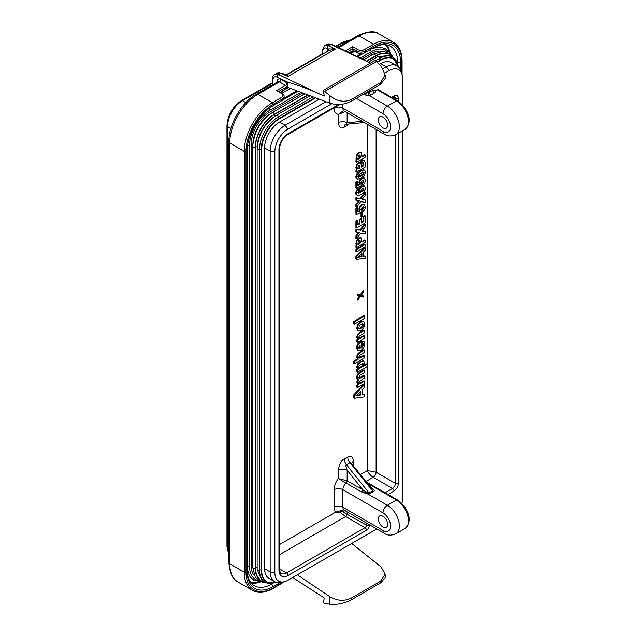 <?xml version="1.0" encoding="UTF-8"?>
<svg xmlns="http://www.w3.org/2000/svg" width="636" height="636" viewBox="0 0 636 636"><rect width="100%" height="100%" fill="white"/><g stroke="black" fill="none" stroke-linecap="round" stroke-linejoin="round"><path stroke-width="0.95" d="M361.423 218.752L360.843 218.418L359.427 219.229L360.016 219.571L360.016 223.777L357.925 224.985L357.925 220.485L356.502 221.304L356.502 228.006L365.287 222.942L365.287 216.057L363.872 216.868L363.872 221.551L361.423 222.966L361.423 218.752L360.016 219.571M345.276 111.618L338.352 114.369A12.418 7.171 -60 0 1 334.115 108.144A6.209 3.585 0 0 1 342.891 108.144A6.209 3.585 -60 0 0 344.179 110.982L343.313 110.736L338.352 114.369L338.352 122.756C339.067 127.669 341.023 129.148 344.211 127.2L349.347 123.925M353.576 465.846L353.576 461.418C352.861 456.505 350.913 455.026 347.725 456.974L344.211 459.001C341.119 460.567 339.171 464.304 338.352 470.203A6.209 3.585 180 0 1 347.137 470.203L347.137 480.768L338.352 478.59L346.079 483.01A6.209 3.585 -60 0 0 342.891 489.72A6.209 3.585 0 0 0 334.115 489.72A12.418 7.171 -60 0 1 338.352 478.59L338.352 470.203M364.555 384.621L363.967 384.279L353.719 394.869L353.719 397.937L354.308 398.279L364.555 396.848L364.555 394.304L362.393 394.67L362.393 389.558L364.555 387.419L364.555 384.621L354.308 395.202L354.308 398.279M364.555 394.304L362.393 394.233M358.919 383.675L359.022 381.552L364.555 378.023L364.555 375.645L360.533 377.967L359.173 378.277L358.625 377.379L360.111 375.121L364.555 372.561L364.555 370.176L363.967 369.842L359.364 372.497L357.4 374.421L356.677 376.989L356.971 378.555L357.917 379.135L356.677 382.419L357.845 384.335L356.883 385.05L356.883 387.308L357.472 387.642L364.555 383.492L364.555 381.139L360.429 383.524L359.014 383.747M364.555 381.139L363.967 380.805L358.545 383.46M364.555 375.645L363.967 375.312L358.593 377.943M363.116 360.819L363.959 361.272L363.116 360.819L360.23 361.487L357.647 363.935L356.677 367.012L357.861 368.944L356.883 369.611L356.883 371.901L357.472 372.243L367.171 366.575L367.171 364.221L363.657 366.249L364.77 363.18L363.705 361.153L360.811 361.82L358.235 364.269L357.265 367.354L358.442 369.278L357.472 369.953L357.472 372.243M367.171 364.221L366.582 363.887L364.293 365.207M364.555 350.054L359.952 352.71L357.989 354.626L357.265 357.162L357.519 358.458L358.442 359.086L354.308 361.479L354.308 363.824L364.555 357.909L364.555 355.564L360.668 357.806L359.149 358.243L358.625 357.289L360.246 354.88L364.555 352.392L364.555 350.054L363.967 349.713L359.364 352.368L357.4 354.284L356.677 356.82L356.931 358.116L357.861 358.752M357.782 358.791L353.719 361.137L353.719 363.49L354.308 363.824M364.555 355.564L363.967 355.222L358.569 357.901M361.502 341.739L360.986 342.041C358.505 343.472 357.265 345.555 357.265 348.274L358.283 350.786L361.065 350.309L363.816 347.582L364.77 343.75L364.15 341.437L362.361 341.397L362.361 343.655L363.41 344.72L362.918 346.294L361.502 347.614L361.502 341.739L360.397 341.699C357.917 343.138 356.677 345.213 356.677 347.932L358.203 350.746M358.283 350.786L357.694 350.452M363.037 343.639L361.781 343.321L361.781 341.063L364.15 341.437M362.687 343.575L362.337 345.952L360.914 347.28M358.871 338.4L359.054 336.277L364.555 332.708L364.555 330.362L363.967 330.028L359.364 332.684L357.4 334.6L356.677 337.136L357.845 339.067L356.883 339.751L356.883 342.041L357.472 342.383L364.555 338.225L364.555 335.872L358.998 338.495M364.555 335.872L363.967 335.538L358.561 338.225M363.243 321.307L360.389 321.752L357.678 324.463L356.677 328.168L358.251 331.11L360.97 330.68L363.76 327.93L364.77 324.201L363.768 321.609L360.97 322.094L358.267 324.797L357.265 328.502L358.251 331.11L357.671 330.776M364.555 315.925L363.967 315.583L353.719 321.498L353.719 323.851L354.308 324.185L364.555 318.27L364.555 315.925L354.308 321.84L354.308 324.185M365.287 247.778L364.698 247.444L355.921 256.515L355.921 259.146L356.502 259.488L365.287 258.264L365.287 256.085L363.434 256.395L363.434 252.015L365.287 250.179L365.287 247.778L356.502 256.849L356.502 259.488M365.287 256.085L363.434 255.958M365.287 244.494L364.698 244.16L355.921 249.225L355.921 251.427L356.502 251.769L365.287 246.696L365.287 244.494L356.502 249.566L356.502 251.769M365.287 240.273L361.892 242.229L361.137 237.983L359.133 238.277L356.852 241.076L356.502 247.547L365.287 242.475L365.287 240.273L364.698 239.931L361.892 241.553M360.556 237.649L361.137 237.983L358.545 237.936L356.271 240.734L355.921 247.205L356.502 247.547M365.287 224.166L364.698 223.832L360.159 229.938L355.921 229.23L355.921 231.687L359.451 232.379L356.502 236.075L356.502 238.754L360.739 233.054L365.287 233.881L365.287 231.44L362.011 231.027L365.287 226.853L365.287 224.166L360.739 230.28L356.502 229.572L356.502 232.029M358.863 232.037L355.921 235.741L355.921 238.413L356.502 238.754M365.287 231.44L362.226 230.757M365.287 216.057L364.698 215.715L363.283 216.534L363.283 221.217L361.423 222.29M359.427 219.229L359.427 223.443L357.925 224.309M357.925 220.485L357.337 220.151L355.921 220.97L355.921 227.672L356.502 228.006M362.679 212.742L362.091 212.408L360.994 213.036L360.994 216.86L361.582 217.194L362.679 216.566L362.679 212.742L361.582 213.378L361.582 217.194M364.603 204.53L362.305 204.808L360.27 206.827L359.459 209.403L360.207 210.914L357.861 211.995L357.861 207.956L356.502 208.735L356.502 214.642L361.805 211.987L361.805 209.967L360.811 209.244L362.305 207.066L363.585 206.708L364.054 207.431L362.83 209.347L362.83 211.581L364.794 209.53L365.477 206.772L363.983 204.172L361.717 204.474L359.69 206.485L358.879 209.061L359.618 210.58L357.861 211.391M357.861 207.956L357.273 207.614L355.921 208.401L355.921 214.3L356.502 214.642M361.805 209.967L360.469 209.554M363.005 206.366L363.18 208.115L362.25 209.013L362.25 211.239L362.83 211.581M365.287 192.708L364.698 192.374L360.159 198.488L355.921 197.772L355.921 200.229L359.451 200.92L356.502 204.625L356.502 207.296L360.739 201.596L365.287 202.423L365.287 199.982L362.011 199.569L365.287 195.403L365.287 192.708L360.739 198.822L356.502 198.114L356.502 200.571M358.863 200.586L355.921 204.283L355.921 206.962L356.502 207.296M365.287 199.982L362.226 199.299M364.102 185.839L361.733 186.125L359.69 188.097L358.903 190.585L359.801 192.191L357.806 192.859M358.688 188.757L356.931 190.681L356.319 193.209L356.605 194.751L357.496 195.419L359.07 195.3L361.351 194.242L364.396 191.547L365.477 188.184L364.603 186.133L362.321 186.467L360.278 188.439L359.491 190.927L360.389 192.533L358.426 193.201L357.734 192.501L358.688 190.903L358.688 188.757L358.1 188.415L356.343 190.339L355.731 192.875L356.017 194.409L356.907 195.085M364.603 178.08L362.305 178.358L360.27 180.378L359.459 182.953L360.207 184.464L357.861 185.545L357.861 181.506L356.502 182.286L356.502 188.192L361.805 185.537L361.805 183.518L360.811 182.794L362.305 180.616L363.585 180.258L364.054 180.982L362.83 182.898L362.83 185.132L364.794 183.081L365.477 180.322L363.983 177.722L361.717 178.024L359.69 180.036L358.879 182.612L359.618 184.13L357.861 184.941M357.861 181.506L357.273 181.165L355.921 181.952L355.921 187.851L356.502 188.192M361.805 183.518L360.469 183.104M363.005 179.916L363.18 181.665L362.25 182.564L362.25 184.79L362.83 185.132M363.657 169.733L364.245 170.066L360.898 171.076L357.535 173.962L356.319 177.301L357.559 179.265L360.898 178.247L364.269 175.369L365.477 172.022L364.73 170.241L363.657 169.733L360.318 170.742L356.955 173.628L355.731 176.967L356.971 178.931M359.65 162.76L358.14 162.816L356.502 164.637L355.921 171.792L356.502 172.125L365.287 167.061L365.287 162.975L364.364 160.177L362.202 160.034L360.827 161.417L360.04 163.619M365.287 155.033L361.892 156.997L361.137 152.743L359.133 153.037L356.852 155.836L356.502 162.307L365.287 157.235L365.287 155.033L364.698 154.699L361.892 156.321M360.556 152.409L361.137 152.743L358.545 152.696L356.271 155.494L355.921 161.965L356.502 162.307M359.571 295.78L357.353 298.833L357.79 300.152L360.596 296.225L363.649 297.076L363.649 296.002L361.288 295.263M361.264 295.287L363.649 291.988L363.204 290.628L360.111 294.977L357.353 294.19L357.353 295.168L360.008 296.034L357.79 299.087L357.79 300.152M360.079 391.84L360.079 394.67L356.438 395.346M362.202 363.196L362.822 364.205L362.218 365.97L358.799 368.061M359.539 345.364L359.539 348.051L358.768 348.282M362.202 323.581L362.822 324.63L360.342 327.969L358.585 328.518M361.367 254.05L361.367 256.348L358.418 256.896M359.714 240.305L359.889 242.714L357.925 243.85M362.973 187.986L363.442 188.669L362.997 189.91L360.739 191.19M362.751 171.855L363.466 172.499L362.751 173.994L357.782 176.808M359.3 165.074L359.427 167.562L357.925 168.429M362.949 162.339L363.283 165.336L361.423 166.409M359.714 155.065L359.889 157.474L357.925 158.61M387.65 524.342A6.583 3.8 60 0 1 386.283 527.355A6.583 3.8 60 0 1 381.21 525.598A6.583 3.8 60 0 1 378.341 518.968A6.583 3.8 60 0 1 379.7 515.955A6.583 3.8 60 0 1 384.772 517.72A6.583 3.8 60 0 1 387.65 524.342M387.65 125.189A6.583 3.8 60 0 1 386.283 128.202A6.583 3.8 60 0 1 381.21 126.445A6.583 3.8 60 0 1 378.341 119.814A6.583 3.8 60 0 1 379.7 116.801A6.583 3.8 60 0 1 384.772 118.566A6.583 3.8 60 0 1 387.65 125.189M401.928 503.481A18.627 10.756 120 0 0 402.453 498.926L402.453 130.865M402.453 104.9L402.453 78.148A18.627 10.756 120 0 0 401.674 73.426A18.627 10.756 120 0 0 389.288 70.54L385.003 73.013M331.769 103.748L288.013 129.013A18.627 10.756 120 0 0 274.839 151.821L274.839 572.607A18.627 10.756 120 0 0 283.529 581.892A18.627 10.756 120 0 0 288.013 580.215L376.782 528.961M397.492 100.774C405.736 106.22 414.616 120.729 404.941 129.426A16.973 9.802 60 0 0 407.541 115.831A16.973 9.802 60 0 0 396.459 100.878A2.067 1.193 120 0 1 397.492 100.774L378.174 89.62A2.067 1.193 120 0 0 377.14 89.724L396.459 100.878L387.38 106.117L369.214 95.623A4.142 2.393 0 0 0 370.844 95.042A2.067 1.193 60 0 1 369.381 92.506L372.895 90.479L375.431 90.71L377.14 89.724M401.674 73.426L400.394 70.087A21.107 12.187 120 0 0 396.912 65.778A21.107 12.187 120 0 0 386.362 66.82L383.214 68.64M325.942 101.704L285.087 125.292A21.107 12.187 120 0 0 270.157 151.145L270.157 571.931A21.107 12.187 120 0 0 274.529 581.598A21.107 12.187 120 0 0 280.007 582.457L283.529 581.892L282.05 583.228A1.24 0.716 -120 0 0 282.305 582.663L282.305 582.091M398.335 66.859A25.249 14.58 120 0 0 393.422 58.981A25.249 14.58 120 0 0 380.797 60.229L377.49 62.145M315.647 97.849L279.522 118.701A25.249 14.58 120 0 0 261.666 149.627L261.666 570.413A25.249 14.58 120 0 0 266.897 581.972A25.249 14.58 120 0 0 276.175 582.29M319.192 99.176L279.522 122.08A21.107 12.187 120 0 0 264.6 147.934L264.6 568.719A21.107 12.187 120 0 0 268.972 578.386L274.529 581.598M396.912 65.778L391.355 62.567A21.107 12.187 120 0 0 380.797 63.616L379.565 64.323M397.627 62.574L397.627 62.177A34.773 20.074 120 0 0 390.425 46.261A34.773 20.074 120 0 0 373.038 47.978L365.43 52.375A6.209 3.585 180 0 1 356.653 52.375L352.646 50.061L353.751 50.697L352.575 51.381M390.21 53.734A34.773 20.074 120 0 0 386.505 44.846M353.934 50.808L352.384 51.484M363.967 53.217L365.43 52.375L363.967 53.217A4.142 2.393 180 0 1 358.116 53.217L356.653 52.375L358.116 53.217M349.124 52.502L352.694 51.055M280.397 92.427L287.385 87.235M280.842 101.211L280.842 101.211A4.142 2.393 0 0 0 280.85 101.204L282.305 100.369A6.209 3.585 0 0 0 284.125 97.833L284.125 96.481C284.379 95.71 283.688 94.677 282.05 93.381L276.549 90.622L285.548 85.423L279.45 81.909A3.108 1.789 -120 0 0 277.9 81.75L277.86 82.33M251.196 583.053A34.773 20.074 120 0 0 260.752 581.813M272.113 583.816L271.771 584.015A34.773 20.074 -60 0 1 254.384 585.74A34.773 20.074 -60 0 1 247.181 569.816M400.553 70.509L400.553 62.177A36.84 21.266 120 0 0 374.501 47.136M345.523 50.8L352.646 46.682L352.646 50.061M278.663 91.425L286.423 86.949A1.24 0.716 60 0 0 285.548 85.423A2.067 1.193 120 0 0 287.011 82.887L287.885 86.854M280.444 582.385L273.234 586.551A36.84 21.266 -60 0 1 247.181 571.51L247.181 150.724A36.84 21.266 -60 0 1 273.234 105.608L282.305 100.369L282.305 99.017A6.209 3.585 0 0 0 284.125 96.481M380.574 84.357L380.574 82.632L385.185 74.929L385.185 78.443L380.574 84.357L351.454 101.172C344.338 104.765 337.104 105.425 329.758 103.135L287.599 87.331L280.905 92.713M287.941 87.474L287.941 82.259L277.264 77.195A6.829 3.943 -120 0 0 272.868 80.208L272.868 84.66M385.185 574.252L385.185 577.774L380.574 582.91L380.574 581.185L385.185 574.252L381.099 566.994L351.692 543.446M380.574 581.185L351.454 597.999L351.454 599.724C344.195 603.469 336.961 604.963 329.758 604.2L324.964 603.492L323.287 602.61L324.288 597.983L292.703 577.504M297.386 574.801L329.758 596.632C337.104 600.98 344.338 601.433 351.454 597.999M331.865 44.313A2.067 1.296 115.4 0 0 330.847 44.433A8.896 5.136 60 0 0 326.952 44.282L331.865 44.313L370.462 63.131M385.185 74.929L381.099 65.929L375.216 60.388L323.287 90.368L324.288 96.052L319.868 94.168C308.436 88.984 297.791 85.017 287.941 82.259M380.574 82.632L351.454 99.447C344.195 102.73 336.961 101.442 329.758 95.567L323.287 90.368M380.574 582.91L351.454 599.724M376.743 61.358L324.964 91.25M370.375 63.179L330.847 44.433L328.502 45.784L335.418 49.059L328.255 48.9A2.067 1.646 -142.2 0 1 328.566 50.793M286.9 74.849L285.644 74.873L287.854 76.519L335.418 49.059L329.146 50.459L286.9 74.849L287.854 76.519L280.937 73.243L278.6 74.595A8.896 5.136 -120 0 0 274.704 74.444C273.472 74.706 272.653 76.352 272.256 79.365L272.256 85.009M286.256 75.215A2.067 1.964 137.1 0 0 287.464 75.159M332.35 48.606A2.067 0.795 -100.2 0 1 332.103 49.393M366.455 92.506L368.57 92.8A2.067 1.193 0 0 0 369.381 92.506L369.381 90.821M395.433 134.904L395.433 483.384L376.115 472.23L367.33 470.537C368.562 473.351 370.518 475.601 373.189 477.302L366.05 481.42M338.352 122.756A6.209 3.585 180 0 1 347.137 122.756L362.13 121.349M363.76 94.064L365.39 95.01L369.214 95.623A2.067 0.533 79.2 0 1 368.57 92.8M366.455 522.999L366.455 525.121L340.968 510.891A2.067 1.248 -102.4 0 0 340.642 512.823A2.067 1.041 120 0 1 341.437 511.455L345.276 510.772M369.381 524.684L369.381 525.121A2.067 1.193 0 0 1 366.455 525.121A2.067 1.193 -60 0 1 364.992 527.657L345.674 516.504L340.642 512.823L335.657 512.147L343.313 509.889L344.179 510.136L384.279 533.286C387.308 535.496 391.172 535.671 395.87 533.819A16.973 9.802 -120 0 0 398.47 520.224A16.973 9.802 -120 0 0 387.38 505.27L367.839 493.981L361.812 492.097C363.585 491.668 365.501 491.882 367.56 492.741L367.481 493.949M353.576 461.418A6.209 3.585 -0 0 0 351.795 463.572M369.778 493.584A2.067 1.193 60 0 1 369.039 492.924L368.165 492.932L368.324 493.965L369.778 493.584L373.292 491.556C375.137 491.175 374.167 489.489 370.39 486.5A2.067 1.193 -60 0 1 370.192 486.596M368.324 493.965L367.839 493.981L367.839 492.836L362.878 489.855L361.812 492.097L346.079 483.01A2.067 1.193 -60 0 0 347.137 480.768L362.878 489.855L347.137 470.203C345.809 466.816 345.563 464.964 346.397 464.646A6.209 3.585 -120 0 1 344.211 459.001M351.756 463.954L371.647 488.416L372.553 490.897A2.067 1.193 -120 0 0 373.292 491.556M353.719 394.869L354.308 395.202M360.668 391.259L360.668 395.012L355.739 395.966L360.668 391.259M364.555 370.176L359.952 372.831L357.989 374.755L357.265 377.331L357.551 378.889L358.505 379.477L357.265 382.753L358.434 384.677L357.472 385.384L357.472 387.642M357.4 384.176L358.434 384.677M356.971 378.555L358.505 379.477M357.392 368.785L358.442 369.278M362.79 363.53L363.41 364.539L362.806 366.312L361.089 367.807L359.038 368.308L358.625 367.258C358.37 366.376 359.157 365.326 360.986 364.102L363.029 363.617M356.931 358.116L358.442 359.086M360.119 344.919L360.119 348.393L359.006 348.544L358.625 347.487L360.119 344.919M364.555 330.362L359.952 333.018L357.989 334.934L357.265 337.47L358.434 339.409L357.472 340.085L357.472 342.383M357.424 338.916L358.434 339.409M358.895 328.701L359.189 325.966L360.954 324.487L362.79 323.923L363.41 324.972C363.673 325.918 362.846 327.031 360.93 328.303L359.022 328.796M361.948 253.47L361.948 256.682L357.734 257.508L361.948 253.47M360.477 243.047L357.925 244.526L358.275 241.338L359.141 240.519L360.063 240.368L360.477 243.047L359.889 242.714M363.585 206.708L364.054 207.431L363.466 207.09M359.515 192.08L360.389 192.533M356.017 194.409L357.496 195.419M357.845 192.867L358.426 193.201L357.734 192.501M363.442 188.669L364.031 189.011L363.577 190.251L362.456 191.277L361.328 191.523L360.898 190.76L362.377 188.622L363.561 188.328L364.031 189.011L363.561 188.328M361.153 191.42L360.898 190.76M363.585 180.258L364.054 180.982L363.466 180.64M356.478 178.756L357.559 179.265M363.466 172.499L364.054 172.841L363.331 174.328L360.898 176.069L358.466 177.142L357.734 176.49L358.466 175.003L360.898 173.262L363.331 172.197L364.054 172.841L363.331 172.197M364.627 160.383L362.79 160.375L361.415 161.751L360.628 163.961L359.912 162.903L358.72 163.15L357.09 164.978L356.502 172.125M358.935 165.225L360.016 166.314L360.016 167.896L357.925 169.104L357.925 167.419L358.935 165.225L359.65 165.114M363.872 165.67L361.423 167.085L361.757 163.706L362.639 162.713L363.538 162.673L363.872 165.67L363.283 165.336M360.477 157.808L357.925 159.286L358.275 156.098L359.141 155.279L360.063 155.128L360.477 157.808L359.889 157.474M360.079 394.67L360.668 395.012M356.883 385.05L357.472 385.384M356.883 369.611L357.472 369.953M353.719 361.137L354.308 361.479M361.781 341.063L362.361 341.397M359.539 348.051L360.119 348.393M356.883 339.751L357.472 340.085M353.719 321.498L354.308 321.84M355.921 256.515L356.502 256.849M361.367 256.348L361.948 256.682M355.921 249.225L356.502 249.566M360.159 229.938L360.739 230.28M355.921 235.741L356.502 236.075M355.921 229.23L356.502 229.572M363.283 216.534L363.872 216.868M355.921 220.97L356.502 221.304M359.427 223.443L360.016 223.777M363.283 221.217L363.872 221.551M360.994 213.036L361.582 213.378M362.25 209.013L362.83 209.347M355.921 208.401L356.502 208.735M360.159 198.488L360.739 198.822M355.921 204.283L356.502 204.625M355.921 197.772L356.502 198.114M362.25 182.564L362.83 182.898M355.921 181.952L356.502 182.286M359.427 167.562L360.016 167.896M357.353 298.833L357.79 299.087M357.353 294.19L357.79 295.414M360.111 294.977L357.79 294.444M363.649 290.883L360.548 295.223M363.649 296.002L361.606 295.486M352.646 51.755L349.88 52.86M360.493 474.488L367.33 470.537L367.33 124.354M357.567 470.831A8.276 4.778 120 0 0 355.906 468.756M344.179 510.136A6.209 3.585 120 0 1 342.891 507.297L382.991 530.448A10.764 6.217 -120 0 0 390.599 526.052A10.764 6.217 -120 0 0 382.991 512.87L342.891 489.72L342.891 507.297A6.209 3.585 0 0 0 334.115 507.297L334.115 489.72M334.115 507.297A12.418 7.171 120 0 0 335.657 512.147L279.546 544.543M347.137 112.691L347.137 122.756C345.809 124.123 345.563 124.569 346.397 124.076M342.891 104.034L342.891 108.144L382.991 131.294A6.209 3.585 120 0 0 384.279 134.132C387.308 136.343 391.172 136.517 395.87 134.665A16.973 9.802 -120 0 0 398.47 121.071A16.973 9.802 -120 0 0 387.38 106.117A6.209 3.585 -60 0 0 382.991 113.717L356.359 98.342M382.991 131.294A10.764 6.217 -120 0 0 390.599 126.898A10.764 6.217 -120 0 0 382.991 113.717M369.381 525.121A4.142 2.393 -60 0 1 366.455 530.193L288.013 575.485A12.831 7.409 -60 0 1 278.942 570.246L278.942 149.46A12.831 7.409 -60 0 1 288.013 133.743L338.789 104.423M398.359 133.226L398.359 483.384A6.209 3.585 -60 0 1 393.97 490.984L387.992 494.442M391.498 97.316L393.97 95.893A6.209 3.585 -60 0 1 398.359 98.421L398.359 101.307M389.288 70.54L386.362 66.82L380.797 63.616M288.013 129.013L285.087 125.292L279.522 122.08M274.839 151.821L270.157 151.145L264.6 147.934M274.839 572.607L270.157 571.931L264.6 568.719M393.199 58.854A25.249 14.58 120 0 0 392.976 58.727A25.249 14.58 120 0 0 380.352 59.975L380.797 60.229M371.893 55.086A1.24 0.716 60 0 1 371.138 53.639A26.489 15.296 -60 0 1 381.56 51.285M270.697 113.606A1.24 0.716 60 0 1 269.863 112.111L302.863 93.063M362.13 58.838L371.138 53.639M397.357 63.584A26.394 15.24 120 0 0 379.477 58.536A1.24 0.716 -120 0 0 380.352 59.975L377.18 61.811M315.106 97.65L279.077 118.447L279.522 118.701M300.908 92.331L269.863 110.251A28.771 16.608 120 0 0 249.519 145.485L249.519 566.271A28.771 16.608 120 0 0 258.264 580.517M387.849 52.224A28.771 16.608 120 0 0 371.138 51.786L360.413 57.979M254.305 575.548A26.489 15.296 -60 0 1 251.133 565.34L251.133 144.555A26.489 15.296 -60 0 1 269.863 112.111M249.519 145.485A1.447 0.835 180 0 1 247.539 145.525M268.909 108.518A1.447 0.835 60 0 1 269.863 110.251M249.519 566.271A1.447 0.835 180 0 1 247.181 566.024M371.138 51.786A1.447 0.835 -120 0 0 369.755 49.878M310.161 95.797L276.461 115.251A1.447 0.835 60 0 1 277.535 115.601A1.447 0.835 60 0 1 278.202 117.008A1.24 0.716 -120 0 0 279.077 118.447A25.249 14.58 120 0 0 261.221 149.373L261.221 570.158L261.666 570.413M313.055 96.879L278.202 117.008A26.394 15.24 120 0 0 259.536 149.333L259.536 570.118A1.24 0.716 180 0 1 261.221 570.158A25.249 14.58 120 0 0 266.452 581.717A25.249 14.58 120 0 0 266.675 581.837M252.754 565.277A1.24 0.716 0 0 0 251.133 565.34M252.842 144.531A1.24 0.716 0 0 0 251.133 144.555M276.461 115.251C264.703 123.328 258.264 134.474 257.151 148.697A1.447 0.835 180 0 0 257.993 149.46A1.447 0.835 180 0 0 259.536 149.333A1.24 0.716 180 0 1 261.221 149.373L261.666 149.627M252.897 143.831A25.249 14.58 -60 0 1 270.117 114.003M258.121 141.089A25.249 14.58 -60 0 1 270.356 119.902M257.326 145.517A25.249 14.58 -60 0 1 273.79 117M307.832 94.923L274.259 114.305A1.447 0.835 -120 0 0 273.623 112.85A1.447 0.835 -120 0 0 272.51 112.461L304.835 93.802M363.864 59.72L373.777 53.996A1.447 0.835 60 0 1 374.898 54.378A1.447 0.835 60 0 1 375.526 55.841L366.479 61.064M388.294 54.147A26.903 15.534 120 0 0 375.526 55.841M274.259 114.305A26.903 15.534 120 0 0 255.227 147.258L255.227 568.043A26.903 15.534 120 0 0 260.148 579.945M255.227 568.043A1.447 0.835 180 0 1 253.653 568.226A1.447 0.835 180 0 1 252.754 567.455L255.33 577.448L262.573 582.298M255.227 147.258A1.447 0.835 180 0 1 253.653 147.441A1.447 0.835 180 0 1 252.754 146.67L252.754 567.455M259.377 578.792A26.489 15.296 -60 0 1 255.521 567.876L255.521 147.091A26.489 15.296 -60 0 1 274.259 114.647L308.19 95.058M366.789 61.223L375.526 56.175A26.489 15.296 -60 0 1 386.903 54.052M257.151 567.813A1.24 0.716 0 0 0 255.521 567.876M257.198 147.051A1.24 0.716 0 0 0 255.521 147.091M376.281 57.614A1.24 0.716 60 0 1 375.526 56.175M275.054 116.118A1.24 0.716 60 0 1 274.259 114.647M250.497 582.139A33.947 19.597 120 0 0 259.893 581.646M354.745 51.278L351.04 53.416M290.429 88.404L281.939 93.309M389.637 53.082A33.947 19.597 120 0 0 385.368 44.687M360.715 53.909L356.796 56.175M296.821 90.805L284.101 98.151M397.468 62.082L400.553 62.177M288.299 87.609L285.636 89.151M271.604 583.92L273.234 586.551M347.455 51.715L352.646 48.71L356.653 51.023A6.209 3.585 0 0 0 365.43 51.023L365.43 52.375M352.646 46.682L357.527 49.505A1.24 0.716 120 0 0 356.653 51.023L356.653 52.375M286.423 86.949A3.315 1.908 120 0 0 287.885 85.51M283.282 581.932A6.209 3.585 180 0 1 282.305 582.663L273.234 587.903A38.494 22.228 -60 0 1 246.013 572.185L246.013 151.4A38.494 22.228 -60 0 1 273.234 104.256L282.305 99.017A1.24 0.716 60 0 0 281.43 97.491A4.969 2.87 0 0 0 281.43 93.436A1.24 0.716 -60 0 1 282.05 93.381M357.527 49.505A4.969 2.87 0 0 0 364.555 49.505A1.24 0.716 60 0 1 365.43 51.023L374.501 45.784A38.494 22.228 -60 0 1 401.721 61.501L401.721 73.569M281.43 93.436L276.549 90.622M228.857 562.55A3.108 1.789 0 0 0 229.763 563.822A39.734 22.944 -60 0 0 237.999 582.012C232.951 580.143 229.898 573.664 228.857 562.55L228.857 141.772C228.547 124.775 241.441 102.444 256.316 94.215A3.108 1.789 60 0 1 257.866 94.367L272.351 102.73L281.43 97.491M228.857 141.772A3.108 1.789 0 0 0 229.763 143.036A39.734 22.944 -60 0 1 257.866 94.367L279.45 81.909A2.067 1.193 -60 0 0 280.913 79.373A5.175 2.989 -120 0 0 277.256 81.48A2.067 1.193 180 0 1 277.701 81.869M338.829 47.62L359.141 35.902L373.626 44.266A39.734 22.944 -60 0 1 393.493 42.294L379.008 33.931A39.734 22.944 -60 0 0 359.141 35.902A3.108 1.789 60 0 0 357.583 35.743C367.672 31.1 374.811 30.496 379.008 33.931M364.555 49.505L373.626 44.266A1.24 0.716 60 0 1 374.501 45.784M287.011 82.887L280.913 79.373M228.857 548.089L227.569 547.342A21.107 12.187 120 0 0 228.857 553.598M230.9 128.488L227.569 126.564L227.569 547.342A2.067 1.193 180 0 1 226.965 546.499L228.857 553.988M245.83 102.627L242.499 100.703A21.107 12.187 120 0 0 227.569 126.564A2.067 1.193 180 0 1 226.965 125.713L226.965 546.499M272.256 83.523L242.499 100.703A2.067 1.193 -120 0 0 241.465 100.599C232.617 106.657 227.783 115.029 226.965 125.713M345.054 42.978L343.774 42.238A2.067 1.193 -120 0 0 342.732 42.135L335.752 46.166M349.832 40.219A21.107 12.187 120 0 0 343.774 42.238L336.42 46.476M329.758 596.632L329.758 604.2M329.758 95.567L329.758 103.135M319.868 94.168L278.6 74.595A2.067 1.296 -64.6 0 0 277.264 77.195M272.868 80.208A2.067 1.193 180 0 1 272.256 79.365M351.454 99.447L351.454 101.172M326.952 44.282L324.614 45.633A8.896 5.136 60 0 1 328.502 45.784A2.067 1.296 115.4 0 0 327.166 48.384L328.255 48.9A10.351 5.978 60 0 0 327.23 51.564M285.644 74.873L281.955 73.132A2.067 1.296 -64.6 0 0 280.937 73.243A8.896 5.136 -120 0 0 277.05 73.092L274.704 74.444M322.166 54.489L322.166 50.554A2.067 1.193 0 0 0 322.77 51.397A6.829 3.943 60 0 1 327.166 48.384M322.77 54.139L322.77 51.397M402.087 74.786L402.087 60.992A1.24 0.716 180 0 1 401.721 61.501M237.999 582.012L252.484 590.375A39.734 22.944 -60 0 1 244.256 572.185L229.763 563.822L229.763 143.036L244.256 151.4A39.734 22.944 -60 0 1 272.351 102.73A1.24 0.716 60 0 1 273.234 104.256M246.013 572.185A1.24 0.716 0 0 1 244.256 572.185L244.256 151.4A1.24 0.716 0 0 0 246.013 151.4M282.05 583.228L272.971 588.467A1.24 0.716 -120 0 0 273.234 587.903M272.852 583.077A26.394 15.24 120 0 1 259.536 570.118A1.447 0.835 180 0 1 257.993 570.238A1.447 0.835 180 0 1 257.151 569.482L262.724 582.401L276.294 582.322M375.717 60.706L379.477 58.536A1.447 0.835 -120 0 0 378.81 57.129A1.447 0.835 -120 0 0 377.728 56.779L368.498 62.113M393.97 95.893A2.067 1.193 60 0 1 393.541 96.839L394.574 96.529A4.142 2.393 -60 0 1 395.433 98.421L395.433 99.582M398.359 98.421A2.067 1.193 180 0 1 395.433 98.421L393.112 97.085M398.359 483.384A2.067 1.193 180 0 1 395.433 483.384A4.142 2.393 -60 0 1 392.507 488.456L385.058 492.749M393.97 490.984A2.067 1.193 -120 0 0 392.507 488.456L373.189 477.302A4.142 2.393 -60 0 0 376.115 472.23L376.115 129.418M367.616 483.376L396.459 500.031A16.973 9.802 60 0 1 407.541 514.985A16.973 9.802 60 0 1 404.941 528.58L395.87 533.819M366.575 482.072L397.492 499.928A2.067 1.193 120 0 0 396.459 500.031L387.38 505.27A6.209 3.585 -60 0 0 382.991 512.87M288.013 575.485A2.067 1.193 -120 0 0 286.55 572.949L364.992 527.657A2.067 1.193 60 0 1 366.455 530.193M279.546 568.902L286.55 572.949A10.764 6.217 -60 0 1 281.168 573.481C280.643 573.879 280.102 572.519 279.546 569.395L279.546 148.617C280.071 142.726 282.75 138.084 287.583 134.689L340.125 104.36M278.942 570.246A2.067 1.193 0 0 0 279.546 569.395M278.942 149.46A2.067 1.193 0 0 0 279.546 148.617M288.013 133.743A2.067 1.193 60 0 1 287.583 134.689M370.844 95.042L374.358 93.015A4.142 2.393 0 0 0 375.431 90.71M347.725 125.165A6.209 3.585 60 0 1 347.844 124.06M344.211 127.2A6.209 3.585 60 0 1 345.491 124.362M365.39 95.01A2.067 1.193 120 0 0 366.455 92.769L366.233 92.641M279.546 554.679L345.674 516.504A2.067 1.193 -60 0 0 347.137 513.967L347.137 511.845M347.725 456.974A6.209 3.585 -120 0 0 349.903 462.618L346.397 464.646L369.039 492.924L372.553 490.897L349.903 462.618L351.994 463.867M370.39 486.5L369.882 486.206M382.991 530.448A6.209 3.585 120 0 0 384.279 533.286M374.358 93.015A2.067 1.193 60 0 1 372.895 90.479M359.364 372.497L359.952 372.831M359.952 377.625L360.533 377.967M359.841 383.182L360.429 383.524M356.677 382.419L357.265 382.753M356.677 376.989L357.265 377.331M357.4 374.421L357.989 374.755M356.677 367.012L357.265 367.354M357.647 363.935L358.235 364.269M360.23 361.487L360.811 361.82M362.218 365.97L362.806 366.312M362.822 364.205L363.41 364.539M360.509 367.473L361.089 367.807M359.364 352.368L359.952 352.71M360.079 357.472L360.668 357.806M356.677 356.82L357.265 357.162M357.4 354.284L357.989 354.626M360.397 341.699L360.986 342.041M362.337 345.952L362.918 346.294M362.822 344.386L363.41 344.72M356.677 347.932L357.265 348.274M359.364 332.684L359.952 333.018M360.048 337.796L360.636 338.137M356.677 337.136L357.265 337.47M357.4 334.6L357.989 334.934M356.677 328.168L357.265 328.502M357.678 324.463L358.267 324.797M360.389 321.752L360.97 322.094M360.342 327.969L360.93 328.303M362.822 324.63L363.41 324.972M355.921 243.54L356.502 243.882M356.271 240.734L356.852 241.076M357.217 239.056L357.798 239.39M358.545 237.936L359.133 238.277M359.889 241.37L360.477 241.704M358.879 209.061L359.459 209.403M359.69 206.485L360.27 206.827M361.717 204.474L362.305 204.808M364.023 204.188L364.539 204.49M363.18 208.115L363.76 208.449M358.903 190.585L359.491 190.927M359.69 188.097L360.278 188.439M361.733 186.125L362.321 186.467M355.731 192.875L356.319 193.209M356.343 190.339L356.931 190.681M362.997 189.91L363.577 190.251M361.868 190.943L362.456 191.277M358.879 182.612L359.459 182.953M359.69 180.036L360.27 180.378M361.717 178.024L362.305 178.358M364.023 177.738L364.539 178.04M363.18 181.665L363.76 181.999M355.731 176.967L356.319 177.301M356.955 173.628L357.535 173.962M360.318 170.742L360.898 171.076M362.751 173.994L363.331 174.328M360.318 175.727L360.898 176.069M360.827 161.417L361.415 161.751M362.202 160.034L362.79 160.375M355.921 167.451L356.502 167.785M356.502 164.637L357.09 164.978M358.14 162.816L358.72 163.15M359.427 165.972L360.016 166.314M363.283 163.428L363.872 163.762M355.921 158.3L356.502 158.642M356.271 155.494L356.852 155.836M357.217 153.817L357.798 154.151M358.545 152.696L359.133 153.037M359.889 156.13L360.477 156.464M358.855 296.734L359.292 296.988M345.499 124.354L364.174 122.525M344.179 110.982L384.279 134.132M392.976 58.727L393.422 58.981M260.291 581.638L253.764 580.119L250.361 577.122L249.089 575.119L247.181 568.346M371.766 48.718L378.706 46.977L385.193 48.495L388.596 51.492L389.828 53.424M362.965 53.647L357.758 56.652M297.91 91.21L283.243 99.677M266.452 581.717L266.897 581.972M373.777 53.996L383.723 51.222L391.538 55.07M252.754 146.67C253.899 132.129 260.482 120.721 272.51 112.461M353.767 50.713L352.487 51.452M352.447 51.468L349.482 52.677M287.742 87.219L280.595 92.538M322.166 54.012L285.874 74.961M272.256 82.823L241.465 100.599M337.835 47.151L357.583 35.743M342.732 42.135L350.166 40.028M292.663 577.528L296.392 580.064M322.166 50.554L324.614 45.633M281.955 73.132L277.05 73.092M402.087 60.992C402.008 52.033 399.138 45.8 393.493 42.294M256.316 94.215L277.9 81.75M272.971 588.467C265.172 592.879 258.343 593.515 252.484 590.375M257.151 148.697L257.151 569.482M398.422 66.947L391.704 55.149L377.728 56.779M392.11 97.666L393.541 96.839M397.492 499.928C405.736 505.374 414.616 519.882 404.941 528.58M404.941 129.426L395.87 134.665M357.965 379.302L357.384 378.961M357.965 358.903L357.376 358.561M360.167 210.898L359.586 210.564M357.114 195.26L356.534 194.918M360.167 184.448L359.586 184.106"/></g></svg>
